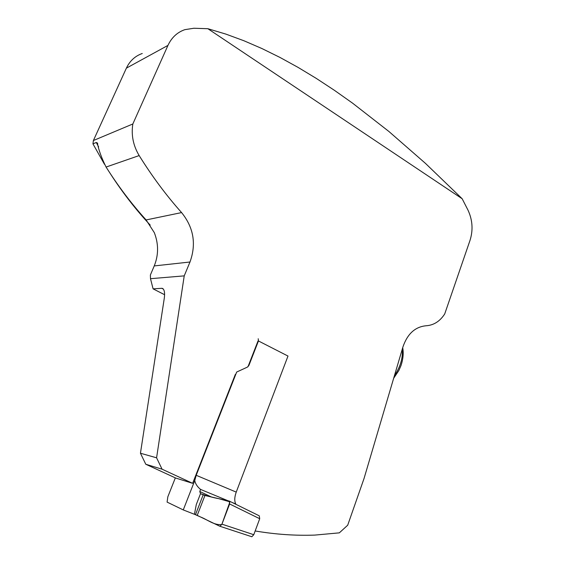 <?xml version="1.0" encoding="UTF-8"?>
<svg xmlns="http://www.w3.org/2000/svg" width="565" height="565" viewBox="0 0 565 565"><rect width="100%" height="100%" fill="white"/><g stroke="black" fill="none" stroke-linecap="round" stroke-linejoin="round"><path stroke-width="0.85" d="M255.161 530.966C275.466 534.412 295.354 535.782 314.832 535.09L339.332 532.852L347.694 525.217L364.051 478.463L402.916 346.974C407.414 333.866 415.141 326.796 426.095 325.765C433.722 325.271 439.923 321.337 444.712 313.956L470.031 240.323C473.237 230.139 472.58 220.11 468.046 210.229L462.17 198.753L207.864 28.709L225.859 34.098L243.903 40.744L261.969 48.562L280.063 57.482L298.165 67.447L316.28 78.401L334.409 90.315L352.553 103.141L388.918 131.49L425.431 163.356L462.17 198.753M156.583 457.805L162.07 469.19L192.63 483.329L175.616 478.011L145.791 464.261L140.445 453.236L156.583 457.805L184.225 275.868L189.988 262.005L154.238 265.924C158.638 254.992 158.666 243.903 154.323 232.667L146.116 219.94C131.581 203.916 118.24 186.288 106.079 167.049C101.552 157.953 98.642 149.916 97.342 142.959L96.276 142.493L92.95 143.863L93.395 140.53L126.376 68.153C129.816 60.907 135.113 56.02 142.26 53.491M93.395 140.53L132.832 123.982L167.953 45.405L126.376 68.153M92.95 143.863L104.461 164.274M109.73 172.742C122.005 191.853 135.501 209.311 150.219 225.11M167.953 45.405C171.612 37.551 177.248 32.304 184.854 29.655L193.887 28.25L207.864 28.709M189.988 262.005C196.472 244.031 193.668 227.561 181.584 212.581C166.202 195.328 152.063 176.322 139.167 155.573C133.213 145.615 131.101 135.091 132.832 123.982M163.363 289.096L161.823 288.305L153.087 288.849L164.62 294.732M153.087 288.849L150.495 278.693L150.382 275.007L154.238 265.924M140.445 453.236L164.344 297.861C164.994 292.352 164.281 289.174 162.204 288.327L161.823 288.305M235.351 374.376L192.63 483.329M247.979 366.749L258.014 340.992M162.07 469.19L145.791 464.261M184.225 275.868L150.495 278.693M220.011 526.262L221.946 524.158L253.77 534.709L251.842 536.75L219.693 526.192L197.22 515.386L183.265 509.92L194.748 480.603C195.469 483.915 197.418 486.861 200.582 489.424L199.777 491.486L211.416 496.988M197.22 515.386L204.933 495.505L200.511 493.683L199.777 491.486M175.341 477.884L167.833 496.797L167.092 502.101L183.265 509.92M194.748 480.603L196.203 475.299L236.679 372.045L247.435 367.088L248.897 365.47L258.445 340.956L287.995 356.056L236.234 492.108C234.461 497.101 234.305 501.056 235.767 503.966L231.996 502.405M221.946 524.158L229.63 503.98L229.277 501.07L204.933 495.505M228.112 500.802L200.582 489.424M258.205 338.746L258.445 340.956M229.545 501.197L259.279 515.831L259.716 518.727L229.63 503.98M253.77 534.709L259.716 518.727M251.842 536.75L219.856 526.248M200.511 493.683L196.302 504.517L194.438 514.256L200.596 517.01C207.376 519.553 213.973 525.436 221.777 524.56L229.934 501.847L218.726 498.655C213.747 497.8 207.68 496.141 200.511 493.683M98.635 146.935L96.276 142.493M139.167 155.573L106.079 167.049M181.584 212.581L146.116 219.94M394.434 375.683C400.359 366.989 402.972 358.154 402.266 349.17M203.153 494.919L195.49 514.666M196.203 475.299L236.234 492.108M248.487 365.435L248.897 365.47M163.059 288.764L162.204 288.327M97.696 143.616L97.342 142.959M393.671 378.253L398.855 370.506L401.072 365.386C403.156 358.973 403.7 353.076 402.711 347.68"/></g></svg>
